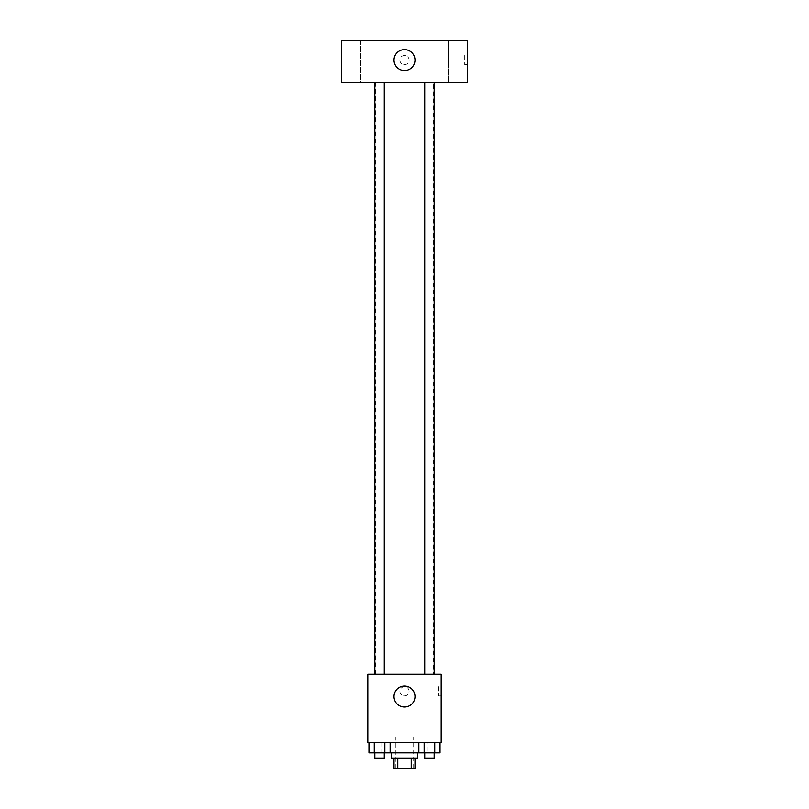 <?xml version="1.0" encoding="UTF-8"?>
<svg xmlns="http://www.w3.org/2000/svg" width="809" height="809" viewBox="0 0 809 809"><rect width="100%" height="100%" fill="white"/><g stroke="black" fill="none" stroke-linecap="round" stroke-linejoin="round"><path stroke-width="0.61" stroke-dasharray="4.04 3.03" d="M413.662 737.12L395.338 737.12L413.662 737.12L413.662 768.55L395.338 768.55L413.662 768.55M397.785 768.55L394.023 768.55L394.023 758.073L397.785 758.073L397.785 768.55L414.977 768.55L414.977 758.073L411.215 758.073L411.215 768.55M397.785 758.073L394.023 758.073M411.215 758.073L414.977 758.073M391.404 758.073L417.596 758.073M404.5 752.835L391.404 752.835L404.5 752.835M418.85 742.359L440.015 742.359L418.85 742.359L440.015 742.359L418.85 742.359L424.138 742.359L418.85 742.359L418.85 752.835L374.274 752.835L384.862 752.835L384.862 742.359L368.985 742.359L390.15 742.359L368.985 742.359L390.15 742.359L374.274 742.359L374.274 752.835L384.862 752.835L384.862 742.359L390.15 742.359L390.15 752.835M428.072 742.359L380.928 742.359L428.072 742.359L428.072 752.835M367.832 742.359L441.168 742.359L441.168 674.261L367.832 674.261L367.832 742.359M409.081 691.291A4.581 4.581 0 0 0 402.204 687.316A4.581 4.581 0 0 0 402.204 695.255A4.581 4.581 0 0 0 409.081 691.291A4.581 4.581 0 0 0 402.204 687.316A4.581 4.581 0 0 0 402.204 695.255A4.581 4.581 0 0 0 409.081 691.291M433.311 674.261L375.689 674.261L433.311 674.261L433.311 82.356L375.689 82.356L433.311 82.356M384.285 674.261L374.85 674.261L384.285 674.261L374.85 674.261L384.285 674.261L384.285 82.356L374.85 82.356L384.285 82.356M434.15 674.261L424.715 674.261L434.15 674.261L424.715 674.261L434.15 674.261L434.15 82.356L424.715 82.356L434.15 82.356M367.832 695.871L367.842 686.699L367.832 695.871M441.168 686.699L441.168 695.871L441.168 686.699L438.529 686.699L438.529 695.871L438.529 686.699M414.977 696.529A10.477 10.477 0 0 1 399.262 705.6A10.477 10.477 0 0 1 399.262 687.458A10.477 10.477 0 0 1 414.977 696.529M341.641 82.356L467.359 82.356L467.359 40.45L341.641 40.45L341.641 82.356M360.622 82.356L348.851 82.356L360.622 82.356L348.851 82.356L360.622 82.356L360.622 40.45L348.851 40.45L360.622 40.45L348.851 40.45L360.622 40.45L360.622 82.356M460.149 82.356L448.378 82.356L460.149 82.356L448.378 82.356L460.149 82.356L460.149 40.45L448.378 40.45L460.149 40.45L448.378 40.45L460.149 40.45L460.149 82.356M341.641 64.68L341.651 55.508L341.641 64.68M467.359 55.508L467.359 64.68L467.359 55.508L464.72 55.508L464.72 64.68L464.72 55.508M404.5 55.508A4.581 4.581 0 0 0 400.526 62.384A4.581 4.581 0 0 0 408.474 62.384A4.581 4.581 0 0 0 404.5 55.508A4.581 4.581 0 0 0 400.526 62.384A4.581 4.581 0 0 0 408.474 62.384A4.581 4.581 0 0 0 404.5 55.508M404.5 49.612A10.477 10.477 0 0 1 413.571 65.327A10.477 10.477 0 0 1 395.429 65.327A10.477 10.477 0 0 1 404.5 49.612M418.85 752.835L424.138 752.835L424.138 742.359L434.726 742.359L424.138 742.359L424.138 752.835L440.015 752.835L434.726 752.835L440.015 752.835L440.015 742.359L434.726 742.359L434.726 752.835L424.138 752.835L434.726 752.835L434.726 742.359L440.015 742.359M434.15 752.835L424.715 752.835L434.15 752.835L424.715 752.835L434.15 752.835L434.15 758.073L424.715 758.073L434.15 758.073L424.715 758.073L424.715 752.835M368.985 742.359L374.274 742.359L368.985 742.359L374.274 742.359L368.985 742.359L368.985 752.835L374.274 752.835L368.985 752.835L374.274 752.835L374.274 742.359L384.862 742.359L384.862 752.835M384.285 752.835L374.85 752.835L384.285 752.835L374.85 752.835L384.285 752.835L384.285 758.073L374.85 758.073L384.285 758.073L374.85 758.073L374.85 752.835M434.726 742.359L434.726 752.835M424.138 742.359L424.138 752.835M374.274 742.359L384.862 742.359L374.274 742.359L374.274 752.835M390.15 742.359L384.862 742.359M395.338 768.55L395.338 737.12M380.928 742.359L380.928 752.835M438.529 695.871L441.168 695.871M375.689 82.356L375.689 674.261M374.85 82.356L374.85 674.261M424.715 82.356L424.715 674.261M348.851 40.45L348.851 82.356L348.851 40.45M448.378 40.45L448.378 82.356L448.378 40.45M464.72 64.68L467.359 64.68"/><path stroke-width="1.21" d="M411.215 758.073L411.215 768.55L394.023 768.55L394.023 758.073M411.215 768.55L414.977 768.55L414.977 758.073M417.596 752.835L417.596 758.073L391.404 758.073L391.404 752.835M397.785 758.073L397.785 768.55M390.15 742.359L390.15 752.835L440.015 752.835L440.015 742.359M441.168 742.359L367.832 742.359L367.832 674.261L441.168 674.261L441.168 742.359M414.977 696.529A10.477 10.477 0 0 1 399.262 705.6A10.477 10.477 0 0 1 399.262 687.458A10.477 10.477 0 0 1 414.977 696.529M424.715 674.261L424.715 82.356M384.285 82.356L384.285 674.261M467.359 82.356L341.641 82.356L341.641 40.45L467.359 40.45L467.359 82.356M404.5 49.612A10.477 10.477 0 0 1 413.571 65.327A10.477 10.477 0 0 1 395.429 65.327A10.477 10.477 0 0 1 404.5 49.612M418.85 742.359L418.85 752.835M434.726 742.359L434.726 752.835M424.138 742.359L424.138 752.835M434.15 752.835L434.15 758.073L424.715 758.073L424.715 752.835M390.15 752.835L368.985 752.835L368.985 742.359M384.862 742.359L384.862 752.835M374.274 742.359L374.274 752.835M384.285 752.835L384.285 758.073L374.85 758.073L374.85 752.835M434.15 674.261L434.15 82.356M374.85 82.356L374.85 674.261"/></g></svg>
